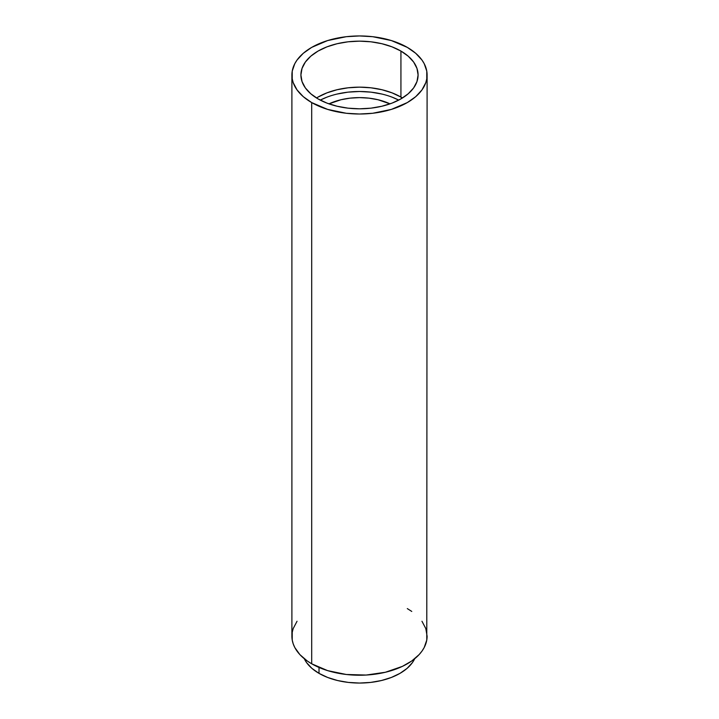 <?xml version="1.0" encoding="UTF-8"?>
<svg xmlns="http://www.w3.org/2000/svg" width="719" height="719" viewBox="0 0 719 719"><rect width="100%" height="100%" fill="white"/><g stroke="black" fill="none" stroke-linecap="round" stroke-linejoin="round"><path stroke-width="1.08" d="M297.037 621.261L293.19 628.586L292.22 632.378L292.22 640.027L293.19 643.82L294.799 647.531L299.877 654.605L307.238 660.968L311.695 663.799L311.695 102.583A67.604 39.033 180 0 1 291.896 74.983A67.604 39.033 180 0 1 333.625 38.925A67.604 39.033 180 0 1 407.305 47.382L391.37 40.561L372.694 36.696L359.5 35.95L346.306 36.696L327.63 40.561L311.695 47.382L303.283 53.296L297.037 60.045L294.799 63.649L292.22 71.154L292.22 78.811L293.19 82.595L297.037 89.92L303.283 96.67L311.695 102.583L327.63 109.405L346.306 113.269L359.5 114.015L372.694 113.269L391.37 109.405L407.305 102.583L415.717 96.67L421.963 89.92L425.81 82.595L426.78 78.811L426.78 71.154L424.201 63.649L421.963 60.045L415.717 53.296L407.305 47.382A67.604 39.033 180 0 1 427.104 74.983A67.604 39.033 180 0 1 385.375 111.041A67.604 39.033 180 0 1 311.695 102.583L311.695 663.799A67.604 39.033 0 0 0 385.375 672.265A67.604 39.033 0 0 0 427.104 636.198L425.81 628.586L421.963 621.261M402.469 97.982A58.59 33.829 0 0 0 400.932 97.065L400.932 51.067A58.59 33.829 180 0 1 418.09 74.983A58.59 33.829 180 0 1 381.924 106.232A58.59 33.829 180 0 1 318.068 98.907A58.59 33.829 180 0 1 300.91 74.983A58.59 33.829 180 0 1 337.076 43.733A58.59 33.829 180 0 1 400.932 51.067L400.932 97.065A58.59 33.829 0 0 0 316.531 97.982M392.304 97.245L398.73 100.112A59.048 34.09 0 0 0 320.27 100.112L326.696 97.245M401.247 97.254L401.247 98.719L401.247 97.254M319.02 673.37A57.241 33.047 0 0 0 414.71 658.73L412.382 662.648L407.098 668.364L399.98 673.37L391.298 677.478L381.403 680.534L370.671 682.412L359.5 683.05L348.329 682.412L337.597 680.534L327.702 677.478L319.02 673.37L311.902 668.364L306.618 662.648L304.29 658.73A57.241 33.047 0 0 0 319.02 673.37L319.02 667.466L319.02 673.37M328.978 103.86A48.452 27.978 180 0 1 390.022 103.86L378.041 99.743L368.955 98.152L359.5 97.613L350.045 98.152L340.959 99.743L328.978 103.86M336.905 94.09L347.978 92.149L359.5 91.493L371.022 92.149L382.095 94.09M400.932 97.065L392.053 92.859L381.924 89.731L370.932 87.808L359.5 87.152L348.068 87.808L337.076 89.731L326.947 92.859L318.068 97.065M291.896 74.983L291.896 636.198A67.604 39.033 0 0 0 311.695 663.799L327.63 670.629L346.306 674.485L366.124 675.051L385.375 672.265L402.388 666.378L411.762 660.968L419.123 654.605L421.963 651.135L424.201 647.531L426.78 640.027L427.104 74.983M411.762 611.438L407.305 608.598M400.932 51.067L408.221 56.19L413.632 62.041L416.966 68.386L418.09 74.983L416.966 81.58L413.632 87.925L408.221 93.776L400.932 98.907L392.053 103.114L381.924 106.232L370.932 108.165L359.5 108.812L348.068 108.165L337.076 106.232L326.947 103.114L318.068 98.907L310.779 93.776L305.368 87.925L302.034 81.58L300.91 74.983L302.034 68.386L305.368 62.041L310.779 56.19L318.068 51.067L326.947 46.852L337.076 43.733L348.068 41.801L359.5 41.154L370.932 41.801L381.924 43.733L392.053 46.852L400.932 51.067"/></g></svg>
